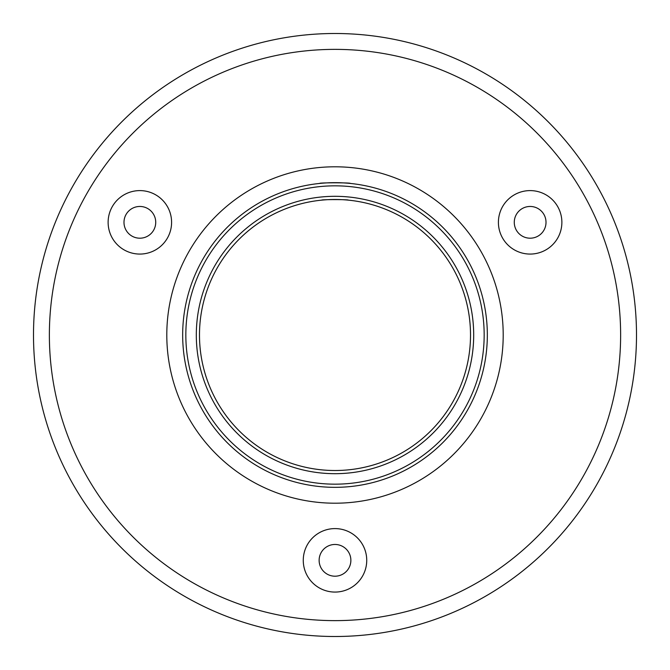 <?xml version="1.0" encoding="UTF-8"?>
<svg xmlns="http://www.w3.org/2000/svg" width="670" height="670" viewBox="0 0 670 670"><rect width="100%" height="100%" fill="white"/><g stroke="black" fill="none" stroke-linecap="round" stroke-linejoin="round"><path stroke-width="1" d="M321.667 200.137C320.846 199.425 349.154 199.425 348.333 200.137C349.162 199.425 320.863 199.425 321.667 200.137M319.741 183.429C318.401 182.6 351.608 182.608 350.259 183.429C351.633 182.608 318.392 182.6 319.741 183.429M49.371 335A285.629 285.629 0 0 0 335 620.629A285.629 285.629 0 0 0 620.629 335A285.629 285.629 0 0 0 335 49.371A285.629 285.629 0 0 0 49.371 335M636.5 335A301.5 301.5 0 0 1 335 636.5A301.5 301.5 0 0 1 33.5 335A301.5 301.5 0 0 1 335 33.5A301.5 301.5 0 0 1 636.5 335M503.204 335A168.204 168.204 0 0 1 335 503.204A168.204 168.204 0 0 1 166.797 335A168.204 168.204 0 0 1 335 166.797A168.204 168.204 0 0 1 503.204 335M196.31 335A138.69 138.69 0 0 1 335 196.31A138.69 138.69 0 0 1 473.69 335A138.69 138.69 0 0 1 335 473.69A138.69 138.69 0 0 1 196.31 335M470.516 335A135.516 135.516 0 0 0 335 199.484A135.516 135.516 0 0 0 199.484 335A135.516 135.516 0 0 0 335 470.516A135.516 135.516 0 0 0 470.516 335M185.833 335A149.167 149.167 0 0 0 335 484.167A149.167 149.167 0 0 0 484.167 335A149.167 149.167 0 0 0 335 185.833A149.167 149.167 0 0 0 185.833 335M487.333 335A152.333 152.333 0 0 1 335 487.333A152.333 152.333 0 0 1 182.667 335A152.333 152.333 0 0 1 335 182.667A152.333 152.333 0 0 1 487.333 335M538.077 236.075A15.871 15.871 0 0 1 516.403 230.271A15.871 15.871 0 0 1 522.206 208.588A15.871 15.871 0 0 1 543.889 214.4A15.871 15.871 0 0 1 538.077 236.075M546.008 249.818A31.733 31.733 0 0 1 502.659 238.202A31.733 31.733 0 0 1 514.275 194.853A31.733 31.733 0 0 1 557.624 206.469A31.733 31.733 0 0 1 546.008 249.818M147.794 208.588A15.871 15.871 0 0 1 153.597 230.271A15.871 15.871 0 0 1 131.923 236.075A15.871 15.871 0 0 1 126.111 214.4A15.871 15.871 0 0 1 147.794 208.588M155.725 194.853A31.733 31.733 0 0 1 167.341 238.202A31.733 31.733 0 0 1 123.992 249.818A31.733 31.733 0 0 1 112.376 206.469A31.733 31.733 0 0 1 155.725 194.853M319.129 560.329A15.871 15.871 0 0 1 335 544.467A15.871 15.871 0 0 1 350.871 560.329A15.871 15.871 0 0 1 335 576.2A15.871 15.871 0 0 1 319.129 560.329M303.267 560.329A31.733 31.733 0 0 1 335 528.596A31.733 31.733 0 0 1 366.733 560.329A31.733 31.733 0 0 1 335 592.071A31.733 31.733 0 0 1 303.267 560.329"/></g></svg>
